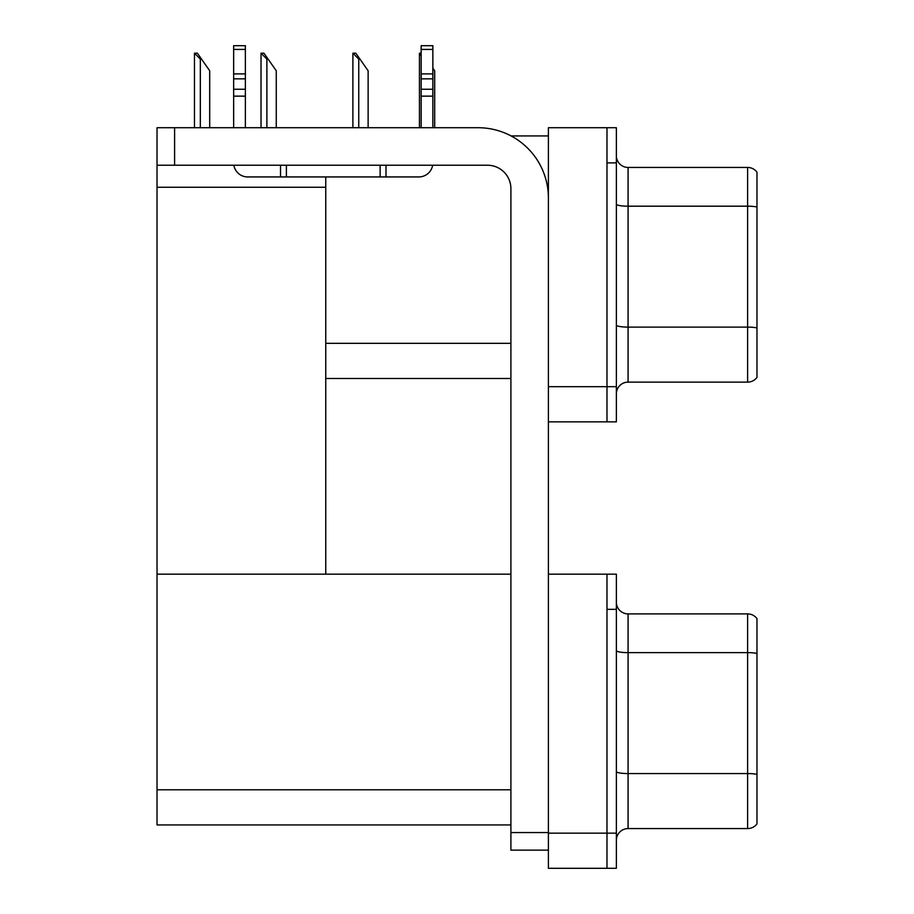 <?xml version="1.0" encoding="UTF-8"?>
<svg xmlns="http://www.w3.org/2000/svg" width="914" height="914" viewBox="0 0 914 914"><rect width="100%" height="100%" fill="white"/><g stroke="black" fill="none" stroke-linecap="round" stroke-linejoin="round"><path stroke-width="1.37" d="M511.052 135.923L548.4 135.923M510.903 343.333L325.761 343.333L325.761 176.939M606.987 574.175L606.987 868.3L616.367 868.3L616.367 574.175L548.4 574.175L548.4 127.72L606.987 127.72L606.987 421.845L548.4 421.845L548.4 386.691L606.987 386.691L606.987 421.845L616.367 421.845L616.367 386.691L606.987 386.691L606.987 162.875L616.367 162.875L616.367 386.691M325.761 378.487L510.903 378.487M157.025 187.256L325.761 187.256L325.761 574.175L157.025 574.175L157.025 127.72L174.597 127.72L174.597 165.228L487.47 165.228A23.433 23.433 0 0 1 510.903 188.661L510.903 832.563L548.4 832.563M548.4 421.845L548.4 868.3L606.987 868.3L606.987 609.33L616.367 609.33M510.903 824.942L157.025 824.942L157.025 574.175L510.903 574.175M616.367 393.843A11.722 11.722 0 0 1 628.078 382.121L747.606 382.121L747.606 167.445L628.078 167.445A11.722 11.722 0 0 1 616.367 155.734A11.722 11.722 0 0 0 628.078 167.445L628.078 382.121M756.975 172.14A11.722 11.722 0 0 0 747.606 167.445A11.722 11.722 0 0 1 756.975 172.14L756.975 377.436A11.722 11.722 0 0 1 747.606 382.121M606.987 127.72L616.367 127.72L616.367 162.875M616.367 204.142A11.722 2.034 0 0 0 628.078 206.187L747.606 206.187A11.722 2.034 180 0 1 756.975 206.998L756.975 207.809M616.367 840.297A11.722 11.722 0 0 1 628.078 828.575L747.606 828.575L747.606 613.9L628.078 613.9A11.722 11.722 0 0 1 616.367 602.189A11.722 11.722 0 0 0 628.078 613.9L628.078 828.575M756.975 618.595A11.722 11.722 0 0 0 747.606 613.9A11.722 11.722 0 0 1 756.975 618.595L756.975 823.891A11.722 11.722 0 0 1 747.606 828.575M434.687 127.72L434.687 70.778L432.859 68.173M419.446 127.72L419.446 53.195L421.148 56.04M421.148 53.195L419.994 53.195M353.444 53.195L355.82 53.195L359.922 59.056L358.756 59.056L352.895 53.195L352.895 127.72M368.125 127.72L368.125 70.778L359.922 59.056M261.575 53.195L263.952 53.195L268.053 59.056L266.888 59.056L261.027 53.195L261.027 127.72M276.257 127.72L276.257 70.778L268.053 59.056M195.013 53.195L197.39 53.195L201.491 59.056L200.326 59.056L194.465 53.195L194.465 127.72M209.694 127.72L209.694 70.778L201.491 59.056M548.4 850.134L510.903 850.134L510.903 832.563M548.4 198.03A70.309 70.309 0 0 0 478.091 127.72L174.597 127.72M174.597 165.228L157.025 165.228M432.665 165.228A14.064 14.064 0 0 1 418.795 176.939L247.717 176.939A14.064 14.064 0 0 1 233.847 165.228M421.148 127.72L421.148 96.141L432.859 96.141L432.859 127.72M432.859 49.436L421.148 49.436L421.148 45.7L432.859 45.7L432.859 96.141M421.148 96.141L421.148 89.264L432.859 89.264M432.859 78.833L421.148 78.833L421.148 89.264M421.148 78.833L421.148 49.436M432.859 73.897L421.148 73.897M380.133 176.939L380.133 165.228M286.39 176.939L286.39 165.228M233.653 127.72L233.653 96.141L245.375 96.141L245.375 127.72M280.529 165.228L280.529 176.939L247.717 176.939M233.653 96.141L233.653 89.264L245.375 89.264L245.375 96.141M245.375 49.436L233.653 49.436L233.653 45.7L245.375 45.7L245.375 78.833L233.653 78.833L233.653 89.264M233.653 78.833L233.653 49.436M245.375 78.833L245.375 89.264M245.375 73.897L233.653 73.897M548.4 833.145L616.367 833.145M157.025 789.787L510.903 789.787M756.975 327.92A11.722 2.034 180 0 0 747.606 327.109L628.078 327.109A11.722 2.034 0 0 1 616.367 325.076M756.975 653.453A11.722 2.034 180 0 0 747.606 652.63L628.078 652.63A11.722 2.034 0 0 1 616.367 650.597M756.975 774.375A11.722 2.034 180 0 0 747.606 773.564L628.078 773.564A11.722 2.034 0 0 1 616.367 771.53M358.756 127.72L358.756 59.056M266.888 127.72L266.888 59.056M200.326 127.72L200.326 59.056M385.994 176.939L385.994 165.228"/></g></svg>
